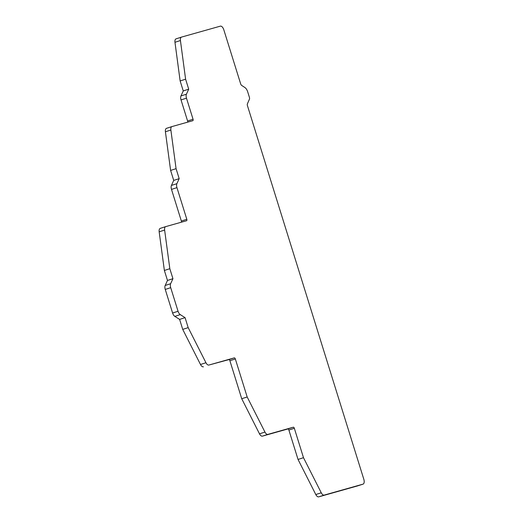 <?xml version="1.0" encoding="UTF-8"?>
<svg xmlns="http://www.w3.org/2000/svg" width="523" height="523" viewBox="0 0 523 523"><rect width="100%" height="100%" fill="white"/><g stroke="black" fill="none" stroke-linecap="round" stroke-linejoin="round"><path stroke-width="0.78" d="M357.614 485.887A4.426 2.229 72.2 0 1 357.582 485.9A4.426 2.229 72.2 0 1 357.542 485.913L318.736 496.85A4.426 2.229 72.2 0 1 315.8 494.542L298.032 459.449L288.879 430.056A1.327 0.667 72.2 0 0 287.84 428.971L262.428 436.13A4.426 2.229 72.2 0 1 259.493 433.829L241.724 398.729L229.885 360.713A1.327 0.667 72.2 0 0 228.845 359.628L208.886 365.041A4.426 2.229 72.2 0 1 205.951 362.733L188.182 327.633L185.07 317.644L180.272 314.624A4.426 2.229 72.2 0 1 178.055 311.263L170.707 287.676A4.426 2.229 72.2 0 1 170.642 283.714L172.936 278.687L169.825 268.698L164.627 230.055A4.426 2.229 72.2 0 1 165.726 226.609A4.426 2.229 72.2 0 1 165.765 226.603L186.561 220.739A1.327 0.667 72.2 0 0 186.574 220.732A1.327 0.667 72.2 0 0 186.809 219.287L176.951 187.639A4.426 2.229 72.2 0 1 176.885 183.678L179.18 178.65L176.068 168.661L170.871 130.018A4.426 2.229 72.2 0 1 171.969 126.573A4.426 2.229 72.2 0 1 172.008 126.566L192.804 120.702A1.327 0.667 72.2 0 0 192.817 120.695A1.327 0.667 72.2 0 0 193.052 119.251L186.482 98.161A4.426 2.229 72.2 0 1 186.417 94.199L188.711 89.178L185.6 79.189L180.428 40.533A4.426 2.229 72.2 0 1 181.527 37.094A4.426 2.229 72.2 0 1 181.566 37.081L220.346 26.15A4.426 2.229 72.2 0 1 223.805 29.772L240.639 83.798A2.21 1.118 72.2 0 0 241.724 85.465L244.862 87.504A5.753 2.903 72.2 0 1 247.699 91.839L249.379 97.245A2.21 1.118 72.2 0 1 249.425 99.207L247.425 103.77A2.21 1.118 72.2 0 0 247.471 105.731L363.831 479.323A4.426 2.229 72.2 0 1 363.034 484.141A4.426 2.229 72.2 0 1 362.995 484.154L324.195 495.098A4.426 2.229 72.2 0 1 321.259 492.79L303.49 457.69L294.338 428.298A1.327 0.667 72.2 0 0 293.298 427.213L267.887 434.378A4.426 2.229 72.2 0 1 264.945 432.07L247.176 396.97L235.337 358.961A1.327 0.667 72.2 0 0 234.297 357.876L208.886 365.041M165.686 226.629L160.313 228.355A4.426 2.229 72.2 0 0 160.273 228.368A4.426 2.229 72.2 0 0 159.169 231.813L164.372 270.456L167.478 280.446L165.19 285.466A4.426 2.229 72.2 0 0 165.255 289.428L172.603 313.022A4.426 2.229 72.2 0 0 174.813 316.376L179.611 319.403L182.723 329.392L200.492 364.485A4.426 2.229 72.2 0 0 203.427 366.793M181.389 222.197A1.327 0.667 72.2 0 0 181.357 221.046L171.498 189.391L176.951 187.639M171.93 126.592L166.556 128.318A4.426 2.229 72.2 0 0 166.517 128.331A4.426 2.229 72.2 0 0 165.412 131.776L170.609 170.42L173.721 180.409L171.433 185.43A4.426 2.229 72.2 0 0 171.498 189.391M187.633 122.16A1.327 0.667 72.2 0 0 187.594 121.009L181.03 99.919L186.482 98.161M181.488 37.107L176.114 38.839A4.426 2.229 72.2 0 0 176.074 38.852A4.426 2.229 72.2 0 0 174.97 42.291L180.141 80.947L183.253 90.93L180.965 95.957A4.426 2.229 72.2 0 0 181.03 99.919M182.723 329.392L188.182 327.633M179.611 319.403L185.07 317.644M167.478 280.446L172.936 278.687M164.372 270.456L169.825 268.698M173.721 180.409L179.18 178.65M170.609 170.42L176.068 168.661M183.253 90.93L188.711 89.178M180.141 80.947L185.6 79.189M298.032 459.449L303.49 457.69M241.724 398.729L247.176 396.97M228.845 359.628L234.297 357.876M200.492 364.485L205.951 362.733M174.813 316.376L180.272 314.624M172.603 313.022L178.055 311.263M165.255 289.428L170.707 287.676M165.19 285.466L170.642 283.714M159.169 231.813L164.627 230.055M181.357 221.046L186.809 219.287M171.433 185.43L176.885 183.678M165.412 131.776L170.871 130.018M187.594 121.009L193.052 119.251M180.965 95.957L186.417 94.199M174.97 42.291L180.428 40.533M357.542 485.913L362.995 484.154M318.736 496.85L324.195 495.098M315.8 494.542L321.259 492.79M288.879 430.056L294.338 428.298M287.84 428.971L293.298 427.213M262.428 436.13L267.887 434.378M259.493 433.829L264.945 432.07M229.885 360.713L235.337 358.961M160.273 228.368L165.726 226.609M166.517 128.331L171.969 126.573M176.074 38.852L181.527 37.094M357.582 485.9L363.034 484.141"/></g></svg>
